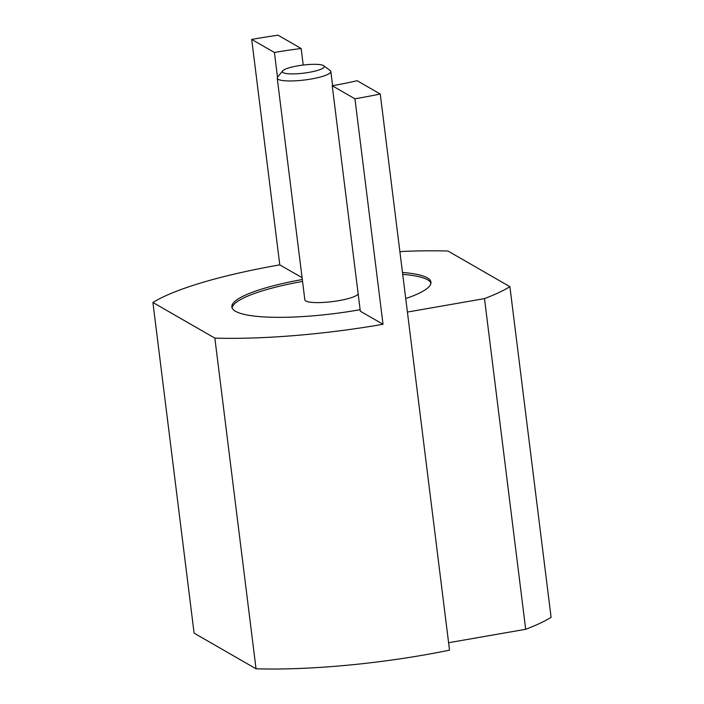 <?xml version="1.0" encoding="UTF-8"?>
<svg xmlns="http://www.w3.org/2000/svg" width="704" height="704" viewBox="0 0 704 704"><rect width="100%" height="100%" fill="white"/><g stroke="black" fill="none" stroke-linecap="round" stroke-linejoin="round"><path stroke-width="1.06" d="M283.131 72.635A21.129 4.048 -7.1 0 0 308.449 72.459A21.129 4.048 -7.1 0 0 323.787 65.771A21.129 4.048 -7.1 0 0 302.826 65.094A21.129 4.048 -7.1 0 0 282.665 70.893A21.129 4.048 -7.1 0 0 283.131 72.635M323.787 65.771L330.194 70.558A27.007 5.183 172.9 0 1 330.836 71.5A27.007 5.183 172.9 0 1 308 79.526A27.007 5.183 172.9 0 1 278.221 79.341A27.007 5.183 172.9 0 1 277.235 78.179A27.007 5.183 172.9 0 1 277.631 77.114L282.665 70.893M277.235 78.179L304.841 299.825A27.007 5.183 -7.1 0 0 305.826 300.986A27.007 5.183 -7.1 0 0 333.379 301.479A27.007 5.183 -7.1 0 0 358.178 294.052M430.945 283.149A100.32 19.237 -7.1 0 0 402.714 274.384M302.553 281.433A100.32 19.237 -7.1 0 0 232.1 307.912M302.315 279.523A100.32 19.237 -7.1 0 0 231.862 306.97A100.32 19.237 -7.1 0 0 235.514 311.3A100.32 19.237 -7.1 0 0 360.122 309.69M405.733 298.558A100.32 19.237 -7.1 0 0 430.954 282.172A100.32 19.237 -7.1 0 0 402.477 272.474M332.235 85.747L354.948 98.815L383.029 324.28L360.316 311.212L332.235 85.747A108.038 20.715 -7.1 0 0 357.13 80.722L380.257 94.028L449.522 650.162A192.914 36.995 172.9 0 1 256.045 668.8L214.852 338.122L152.909 302.482L194.102 633.151L256.045 668.8M303.213 65.05L301.154 48.506A108.038 20.715 -7.1 0 0 274.419 52.483L277.508 77.273M274.419 52.483L251.706 39.406A192.914 36.995 172.9 0 1 278.027 35.2L301.154 48.506M251.706 39.406L279.787 264.871L302.086 277.702M354.948 98.815A192.914 36.995 -7.1 0 0 380.257 94.028M399.916 251.891L402.521 251.442A192.914 36.995 172.9 0 1 447.955 251.029L509.898 286.669L551.091 617.346A192.914 36.995 172.9 0 1 525.686 629.288L484.493 298.61L407.414 312.057M509.898 286.669A192.914 36.995 172.9 0 1 484.493 298.61M152.909 302.482A192.914 36.995 172.9 0 1 279.787 264.871M383.029 324.28A192.914 36.995 172.9 0 1 214.852 338.122M525.686 629.288L448.598 642.726M330.836 71.5L332.605 85.686"/></g></svg>
